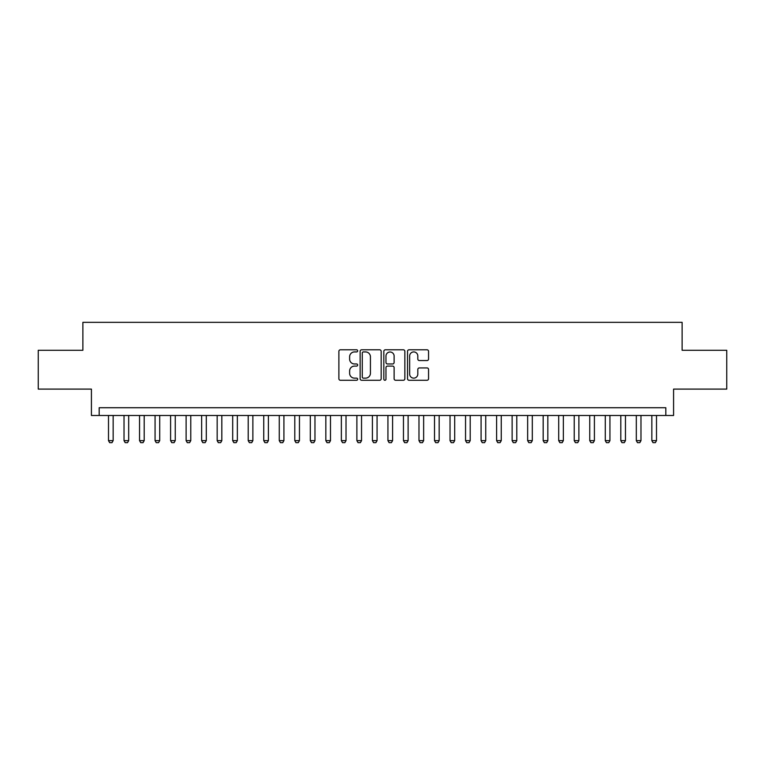 <?xml version="1.0" encoding="UTF-8"?>
<svg xmlns="http://www.w3.org/2000/svg" width="765" height="765" viewBox="0 0 765 765"><rect width="100%" height="100%" fill="white"/><g stroke="black" fill="none" stroke-linecap="round" stroke-linejoin="round"><path stroke-width="1.15" d="M357.666 350.867A1.071 1.071 0 0 0 356.595 349.796L340.406 349.796A1.52 1.52 0 0 0 338.885 351.317L338.885 378.752A1.52 1.52 0 0 0 340.406 380.272L356.595 380.272A1.071 1.071 0 0 0 357.666 379.211A1.071 1.071 0 0 0 356.595 378.139L354.501 378.139A4.877 4.877 0 0 1 349.624 373.263L349.624 370.977A4.877 4.877 0 0 1 354.501 366.1L356.595 366.1A1.071 1.071 0 0 0 357.666 365.039A1.071 1.071 0 0 0 356.595 363.968L354.501 363.968A4.877 4.877 0 0 1 349.624 359.091L349.624 356.806A4.877 4.877 0 0 1 354.501 351.929L356.595 351.929A1.071 1.071 0 0 0 357.666 350.867M427.033 360.545A1.52 1.52 0 0 0 428.553 359.014L428.553 351.317A1.52 1.52 0 0 0 427.033 349.796L409.055 349.796A1.52 1.52 0 0 0 407.525 351.317L407.525 378.752A1.52 1.52 0 0 0 409.055 380.272L427.033 380.272A1.52 1.52 0 0 0 428.553 378.752L428.553 369.457A1.52 1.52 0 0 0 427.033 367.927L419.335 367.927A1.52 1.52 0 0 0 417.814 369.457L417.814 374.066A4.074 4.074 0 0 1 413.741 378.139A4.074 4.074 0 0 1 409.657 374.066L409.657 356.002A4.074 4.074 0 0 1 413.741 351.929A4.074 4.074 0 0 1 417.814 356.002L417.814 359.014A1.52 1.52 0 0 0 419.335 360.545L427.033 360.545M665.818 415.491L673.582 415.491L673.582 389.098L726.75 389.098L726.75 350.284L682.122 350.284L682.122 322.342L82.878 322.342L82.878 350.284L38.25 350.284L38.25 389.098L91.418 389.098L91.418 415.491L665.818 415.491L665.818 407.726L99.182 407.726L99.182 415.491M381.171 351.317A1.52 1.52 0 0 0 379.641 349.796L361.663 349.796A1.52 1.52 0 0 0 360.143 351.317L360.143 378.752A1.52 1.52 0 0 0 361.663 380.272L379.641 380.272A1.52 1.52 0 0 0 381.171 378.752L381.171 351.317M385.359 349.796L403.337 349.796A1.52 1.52 0 0 1 404.857 351.317L404.857 378.752A1.52 1.52 0 0 1 403.337 380.272L395.639 380.272A1.52 1.52 0 0 1 394.118 378.752L394.118 367.63A1.52 1.52 0 0 0 392.598 366.1L387.492 366.1A1.52 1.52 0 0 0 385.971 367.63L385.971 379.211A1.071 1.071 0 0 1 384.9 380.272A1.071 1.071 0 0 1 383.829 379.211L383.829 351.317A1.52 1.52 0 0 1 385.359 349.796M363.337 351.929A1.071 1.071 0 0 0 362.275 353L362.275 377.078A1.071 1.071 0 0 0 363.337 378.139L365.546 378.139A4.877 4.877 0 0 0 370.423 373.263L370.423 356.806A4.877 4.877 0 0 0 365.546 351.929L363.337 351.929M394.118 356.079A4.074 4.074 0 0 0 390.045 352.005A4.074 4.074 0 0 0 385.971 356.079L385.971 362.447A1.52 1.52 0 0 0 387.492 363.968L392.598 363.968A1.52 1.52 0 0 0 394.118 362.447L394.118 356.079M108.496 415.491L108.496 440.64L113.153 440.64L113.153 415.491M113.153 440.64L111.986 442.658L109.663 442.658L108.496 440.64M124.026 415.491L124.026 440.64L128.683 440.64L128.683 415.491M128.683 440.64L127.516 442.658L125.183 442.658L124.026 440.64M139.546 415.491L139.546 440.64L144.203 440.64L144.203 415.491M144.203 440.64L143.036 442.658L140.712 442.658L139.546 440.64M155.066 415.491L155.066 440.64L159.722 440.64L159.722 415.491M159.722 440.64L158.565 442.658L156.232 442.658L155.066 440.64M170.595 415.491L170.595 440.64L175.252 440.64L175.252 415.491M175.252 440.64L174.085 442.658L171.762 442.658L170.595 440.64M186.115 415.491L186.115 440.64L190.772 440.64L190.772 415.491M190.772 440.64L189.615 442.658L187.282 442.658L186.115 440.64M201.644 415.491L201.644 440.64L206.301 440.64L206.301 415.491M206.301 440.64L205.135 442.658L202.811 442.658L201.644 440.64M217.164 415.491L217.164 440.64L221.821 440.64L221.821 415.491M221.821 440.64L220.664 442.658L218.331 442.658L217.164 440.64M232.694 415.491L232.694 440.64L237.351 440.64L237.351 415.491M237.351 440.64L236.184 442.658L233.851 442.658L232.694 440.64M248.214 415.491L248.214 440.64L252.871 440.64L252.871 415.491M252.871 440.64L251.704 442.658L249.38 442.658L248.214 440.64M263.743 415.491L263.743 440.64L268.4 440.64L268.4 415.491M268.4 440.64L267.234 442.658L264.9 442.658L263.743 440.64M279.263 415.491L279.263 440.64L283.92 440.64L283.92 415.491M283.92 440.64L282.754 442.658L280.43 442.658L279.263 440.64M294.793 415.491L294.793 440.64L299.45 440.64L299.45 415.491M299.45 440.64L298.283 442.658L295.95 442.658L294.793 440.64M310.313 415.491L310.313 440.64L314.97 440.64L314.97 415.491M314.97 440.64L313.803 442.658L311.479 442.658L310.313 440.64M325.833 415.491L325.833 440.64L330.49 440.64L330.49 415.491M330.49 440.64L329.332 442.658L326.999 442.658L325.833 440.64M341.362 415.491L341.362 440.64L346.019 440.64L346.019 415.491M346.019 440.64L344.852 442.658L342.529 442.658L341.362 440.64M356.882 415.491L356.882 440.64L361.539 440.64L361.539 415.491M361.539 440.64L360.382 442.658L358.049 442.658L356.882 440.64M372.412 415.491L372.412 440.64L377.069 440.64L377.069 415.491M377.069 440.64L375.902 442.658L373.578 442.658L372.412 440.64M387.932 415.491L387.932 440.64L392.588 440.64L392.588 415.491M392.588 440.64L391.422 442.658L389.098 442.658L387.932 440.64M403.461 415.491L403.461 440.64L408.118 440.64L408.118 415.491M408.118 440.64L406.951 442.658L404.618 442.658L403.461 440.64M418.981 415.491L418.981 440.64L423.638 440.64L423.638 415.491M423.638 440.64L422.471 442.658L420.148 442.658L418.981 440.64M434.51 415.491L434.51 440.64L439.167 440.64L439.167 415.491M439.167 440.64L438.001 442.658L435.668 442.658L434.51 440.64M450.03 415.491L450.03 440.64L454.687 440.64L454.687 415.491M454.687 440.64L453.521 442.658L451.197 442.658L450.03 440.64M465.55 415.491L465.55 440.64L470.207 440.64L470.207 415.491M470.207 440.64L469.05 442.658L466.717 442.658L465.55 440.64M481.08 415.491L481.08 440.64L485.737 440.64L485.737 415.491M485.737 440.64L484.57 442.658L482.246 442.658L481.08 440.64M496.6 415.491L496.6 440.64L501.257 440.64L501.257 415.491M501.257 440.64L500.1 442.658L497.766 442.658L496.6 440.64M512.129 415.491L512.129 440.64L516.786 440.64L516.786 415.491M516.786 440.64L515.62 442.658L513.296 442.658L512.129 440.64M527.649 415.491L527.649 440.64L532.306 440.64L532.306 415.491M532.306 440.64L531.149 442.658L528.816 442.658L527.649 440.64M543.179 415.491L543.179 440.64L547.836 440.64L547.836 415.491M547.836 440.64L546.669 442.658L544.336 442.658L543.179 440.64M558.699 415.491L558.699 440.64L563.356 440.64L563.356 415.491M563.356 440.64L562.189 442.658L559.865 442.658L558.699 440.64M574.228 415.491L574.228 440.64L578.885 440.64L578.885 415.491M578.885 440.64L577.718 442.658L575.385 442.658L574.228 440.64M589.748 415.491L589.748 440.64L594.405 440.64L594.405 415.491M594.405 440.64L593.238 442.658L590.915 442.658L589.748 440.64M605.278 415.491L605.278 440.64L609.935 440.64L609.935 415.491M609.935 440.64L608.768 442.658L606.435 442.658L605.278 440.64M620.798 415.491L620.798 440.64L625.454 440.64L625.454 415.491M625.454 440.64L624.288 442.658L621.964 442.658L620.798 440.64M636.317 415.491L636.317 440.64L640.974 440.64L640.974 415.491M640.974 440.64L639.817 442.658L637.484 442.658L636.317 440.64M651.847 415.491L651.847 440.64L656.504 440.64L656.504 415.491M656.504 440.64L655.337 442.658L653.014 442.658L651.847 440.64"/></g></svg>
